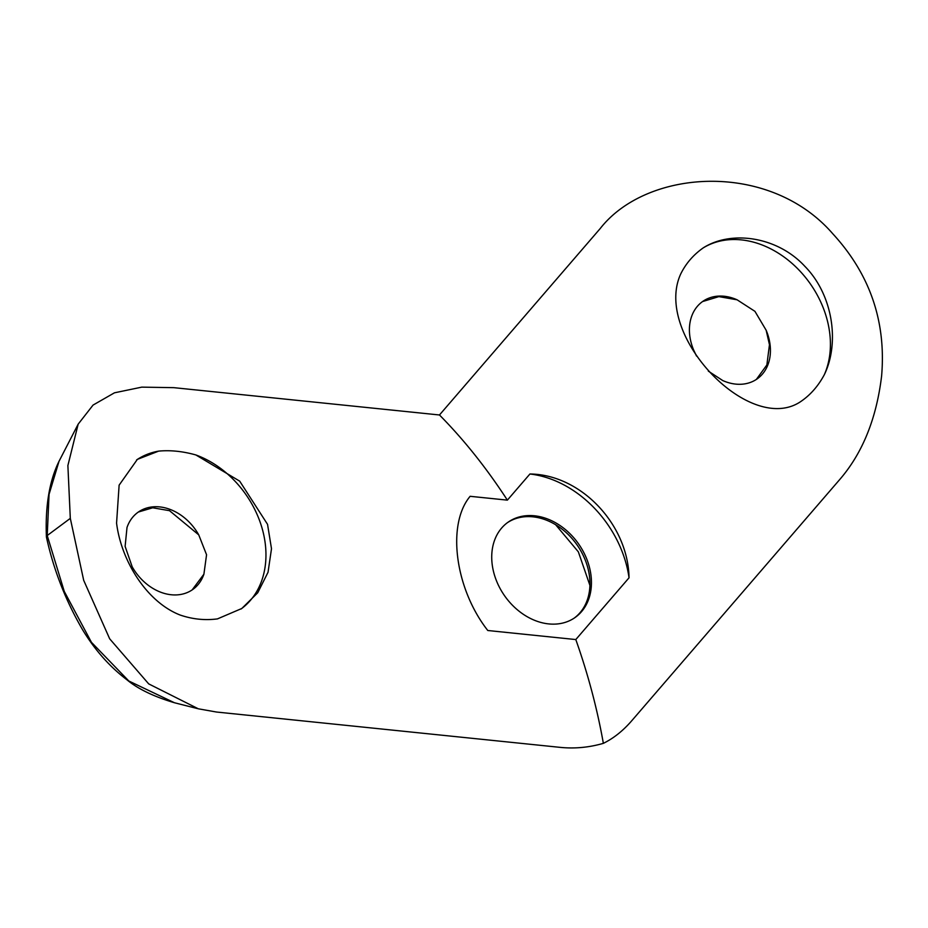 <?xml version="1.0" encoding="UTF-8"?>
<svg xmlns="http://www.w3.org/2000/svg" width="928" height="928" viewBox="0 0 928 928"><rect width="100%" height="100%" fill="white"/><g stroke="black" fill="none" stroke-linecap="round" stroke-linejoin="round"><path stroke-width="1.39" d="M708.342 371.13L722.75 380.561A47.328 36.714 55 0 0 757.074 378.949A47.328 36.714 55 0 0 770.02 344.311A47.328 36.714 55 0 0 766.145 330.229L754.94 311.344L737.099 299.802A47.328 36.714 55 0 0 702.763 301.414A47.328 36.714 55 0 0 693.692 350.134L696.522 356.039M824.319 374.703C818.415 385.7 810.91 394.412 801.792 400.826C750.949 437.645 652.72 334.892 680.7 274.015C685.838 263.552 693.355 254.84 703.215 247.892C731.194 229.993 777.235 236.431 804.82 266.29C833.379 295.255 839.631 343.522 824.319 374.703A91.025 70.598 55 0 0 799.17 270.245A91.025 70.598 55 0 0 703.215 247.892M756.343 379.448L766.864 364.959L769.463 344.706L766.145 330.229M198.731 534.853L206.561 554.758L203.905 574.188A47.328 36.714 -125 0 1 192.618 589.593A47.328 36.714 -125 0 1 132.194 566.811L125.118 546.383L127.008 527.475A47.328 36.714 -125 0 1 138.307 512.07A47.328 36.714 -125 0 1 198.731 534.853L169.511 510.678L152.726 507.79L138.458 512.001M136.613 459.917A91.025 70.598 -125 0 1 158.642 451.124L137.356 459.383L119.12 485.158L116.568 523.125C121.278 560.999 146.74 602.098 180.229 615.067C192.572 619.254 204.972 620.53 217.454 618.895L241.802 608.49L257.729 592.772L268.041 572.251L271.498 548.726L267.542 524.343L239.702 481.156L195.866 454.952A91.025 70.598 -125 0 1 265.164 542.938A91.025 70.598 -125 0 1 240.99 609.035M492.234 564.769A58.255 45.182 55 0 0 524.656 615.171A58.255 45.182 55 0 0 575.012 617.561A58.255 45.182 55 0 0 590.939 574.919A58.255 45.182 55 0 0 558.517 524.529A58.255 45.182 55 0 0 508.161 522.139A58.255 45.182 55 0 0 492.234 564.769M574.246 618.083A58.255 45.182 55 0 0 589.442 575.975A58.255 45.182 55 0 0 557.496 525.886A58.255 45.182 55 0 0 507.419 522.673M603.362 743.351C613.675 738.27 623.198 730.672 631.933 720.534L839.817 479.428C862.53 453.108 876.461 418.644 881.6 376.072C886.275 321.714 870.023 274.294 832.822 233.81C769.3 160.463 646.735 168.884 600.219 228.532L439.466 414.978L173.814 387.66L141.787 387.138L114.469 392.811L93.067 405.072L78.161 424.166L67.883 465.554L70.308 518.369L83.694 580.325L109.678 638.812L148.689 683.878L198.337 708.806L216.514 712.031L560.048 747.353C574.525 748.838 588.967 747.504 603.362 743.351C597.203 708.667 588.016 674.064 575.801 639.554L487.792 630.506C455.103 588.874 446.496 524.54 470.125 496.306L507.372 500.134C486.516 468.048 463.872 439.663 439.466 414.978M737.099 299.802L718.852 296.624L702.682 301.53M192.142 589.918L203.905 574.188M195.866 454.952C182.77 451.286 170.369 450.01 158.642 451.124M555.64 524.726L578.353 551.847L589.918 585.417M575.801 639.554L629.045 577.796C628.094 524.32 580.731 474.452 529.923 473.999L507.372 500.134M77.929 424.618L59.009 461.32L49.056 494.346L47.224 535.537L70.308 518.369M47.224 535.537L64.252 591.38L91.443 642.315L128.818 681.001L174.464 702.751C153.723 696.568 137.866 688.901 126.904 679.772C109.585 666.594 94.807 649.925 82.592 629.752C65.61 600.555 53.557 569.653 46.423 537.034L47.224 535.537M629.045 577.796A103.402 80.202 55 0 0 529.923 473.999M174.429 702.74L197.664 708.632M46.4 536.848C45.182 506.166 49.381 480.994 59.009 461.32"/></g></svg>
